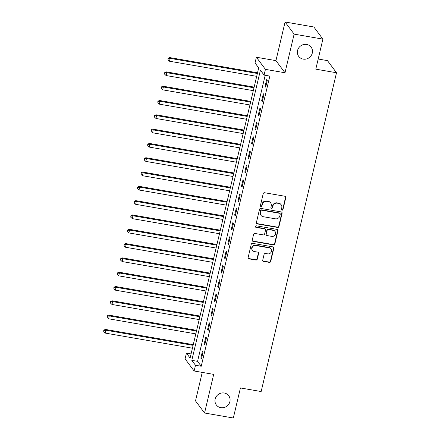 <?xml version="1.0" encoding="UTF-8"?>
<svg xmlns="http://www.w3.org/2000/svg" width="440" height="440" viewBox="0 0 440 440"><rect width="100%" height="100%" fill="white"/><g stroke="black" fill="none" stroke-linecap="round" stroke-linejoin="round"><path stroke-width="0.66" d="M282.013 210.172A0.831 0.781 143.3 0 0 282.992 209.517L285.813 197.582A1.183 1.117 143.3 0 0 284.95 196.262L264.616 192.737A1.183 1.117 143.3 0 0 263.219 193.666L260.398 205.601A0.831 0.781 143.3 0 0 261.003 206.525A0.831 0.781 143.3 0 0 261.982 205.876L262.345 204.331A3.79 3.57 143.3 0 1 266.811 201.366L268.505 201.657A3.79 3.57 143.3 0 1 271.271 205.882L270.903 207.427A0.831 0.781 143.3 0 0 271.507 208.346A0.831 0.781 143.3 0 0 272.487 207.697L272.85 206.151A3.79 3.57 143.3 0 1 277.315 203.187L279.01 203.478A3.79 3.57 143.3 0 1 281.776 207.702L281.408 209.248A0.831 0.781 143.3 0 0 282.013 210.172M281.435 209.698A0.831 0.781 143.3 0 0 282.75 209.193L285.571 197.252A1.183 1.117 143.3 0 0 285.494 196.526M260.425 206.058A0.831 0.781 143.3 0 0 261.734 205.552L262.103 204.006L262.345 204.331M270.93 207.878A0.831 0.781 143.3 0 0 272.239 207.372L272.608 205.827L272.85 206.151M224.263 393.014A7.728 7.271 143.3 0 0 216.266 396.539A7.728 7.271 143.3 0 0 216.337 404.959A7.728 7.271 143.3 0 0 220.798 407.666A7.728 7.271 143.3 0 0 228.795 404.14A7.728 7.271 143.3 0 0 228.723 395.72A7.728 7.271 143.3 0 0 224.263 393.014M306.658 44.462A7.728 7.271 143.3 0 0 298.656 47.988A7.728 7.271 143.3 0 0 298.733 56.408A7.728 7.271 143.3 0 0 303.193 59.114A7.728 7.271 143.3 0 0 311.19 55.589A7.728 7.271 143.3 0 0 311.118 47.168A7.728 7.271 143.3 0 0 306.658 44.462M262.752 260.079A1.183 1.117 143.3 0 0 263.615 261.393L269.319 262.383A1.183 1.117 143.3 0 0 270.716 261.459L273.851 248.199A1.183 1.117 143.3 0 0 272.987 246.879L252.654 243.353A1.183 1.117 143.3 0 0 251.257 244.282L248.122 257.543A1.183 1.117 143.3 0 0 248.985 258.858L255.877 260.057A1.183 1.117 143.3 0 0 257.274 259.127L258.615 253.451A1.183 1.117 143.3 0 0 257.747 252.131L254.331 251.543A3.168 2.981 143.3 0 1 252.472 246.978A3.168 2.981 143.3 0 1 255.75 245.531L269.137 247.852A3.168 2.981 143.3 0 1 271.002 252.417A3.168 2.981 143.3 0 1 267.718 253.864L265.485 253.473A1.183 1.117 143.3 0 0 264.094 254.403L262.752 260.079M195.481 365.266L194.128 370.992L185.081 358.864L186.434 353.139L190.102 358.056L258.693 67.881L255.024 62.964L256.377 57.244L265.425 69.371L264.077 75.092L260.409 70.175L191.813 360.349L195.481 365.266L201.234 366.262L269.83 76.087L264.077 75.092M322.894 39.116L294.124 34.127L285.076 22L313.847 26.989L322.894 39.116L315.793 69.163L336.507 72.754L261.151 391.545L240.433 387.954L233.332 418L204.562 413.012L213.691 374.38L194.128 370.992M285.076 22L275.946 60.632L284.993 72.76L294.124 34.127M284.993 72.76L265.425 69.371M277.579 227.441A1.183 1.117 143.3 0 0 278.977 226.512L282.106 213.257A1.183 1.117 143.3 0 0 281.243 211.937L260.909 208.412A1.183 1.117 143.3 0 0 259.518 209.341L256.382 222.596A1.183 1.117 143.3 0 0 257.246 223.916L277.579 227.441L277.332 227.112A1.183 1.117 143.3 0 0 278.729 226.188L281.864 212.927A1.183 1.117 143.3 0 0 281.793 212.201M277.981 230.725L274.846 243.986A1.183 1.117 143.3 0 1 273.449 244.915L253.115 241.389A1.183 1.117 143.3 0 1 252.252 240.07L253.594 234.394A1.183 1.117 143.3 0 1 254.986 233.47L263.236 234.894A1.183 1.117 143.3 0 0 264.627 233.97L265.518 230.203A1.183 1.117 143.3 0 0 264.655 228.888L256.069 227.398A0.831 0.781 143.3 0 1 255.585 226.204A0.831 0.781 143.3 0 1 256.443 225.825L277.112 229.405A1.183 1.117 143.3 0 1 277.981 230.725L277.734 230.401L274.599 243.656L274.846 243.986M202.246 372.394L195.509 400.884L204.562 413.012M265.188 75.284L197.566 361.345L201.234 366.262M266.701 79.437L265.078 86.306L265.689 87.126L267.317 80.256L266.701 79.437M263.318 93.748L261.696 100.612L262.306 101.431L263.934 94.567L263.318 93.748M259.936 108.053L258.313 114.922L258.923 115.742L260.552 108.873L259.936 108.053M256.553 122.364L254.931 129.228L255.541 130.048L257.169 123.184L256.553 122.364M253.171 136.67L251.548 143.539L252.159 144.359L253.787 137.489L253.171 136.67M249.794 150.981L248.166 157.845L248.776 158.664L250.404 151.8L249.794 150.981M246.411 165.286L244.783 172.156L245.399 172.975L247.022 166.106L246.411 165.286M243.029 179.597L241.401 186.461L242.017 187.281L243.639 180.417L243.029 179.597M239.646 193.903L238.018 200.772L238.634 201.591L240.257 194.722L239.646 193.903M236.264 208.214L234.636 215.078L235.252 215.897L236.874 209.033L236.264 208.214M232.881 222.519L231.253 229.389L231.869 230.208L233.492 223.339L232.881 222.519M229.499 236.83L227.871 243.694L228.487 244.514L230.109 237.65L229.499 236.83M226.116 251.136L224.494 258.005L225.104 258.825L226.727 251.955L226.116 251.136M222.734 265.447L221.111 272.316L221.722 273.13L223.344 266.266L222.734 265.447M219.351 279.752L217.729 286.622L218.339 287.441L219.962 280.572L219.351 279.752M215.969 294.063L214.346 300.933L214.957 301.752L216.579 294.882L215.969 294.063M212.586 308.368L210.964 315.238L211.574 316.058L213.197 309.188L212.586 308.368M209.204 322.68L207.581 329.549L208.191 330.368L209.814 323.499L209.204 322.68M205.821 336.985L204.198 343.855L204.809 344.674L206.431 337.805L205.821 336.985M202.439 351.296L200.816 358.166L201.427 358.985L203.049 352.116L202.439 351.296M336.507 72.754L327.459 60.627L318.192 59.021M191.07 353.942L186.434 353.139M275.946 60.632L256.377 57.244M197.566 361.345L191.813 360.349M265.078 86.306L265.853 86.438M261.696 100.612L262.471 100.749M258.313 114.922L259.089 115.055M254.931 129.228L255.706 129.366M251.548 143.539L252.324 143.671M248.166 157.845L248.941 157.982M244.783 172.156L245.559 172.288M241.401 186.461L242.176 186.599M238.018 200.772L238.794 200.904M234.636 215.078L235.411 215.215M231.253 229.389L232.029 229.521M227.871 243.694L228.646 243.832M224.494 258.005L225.264 258.137M221.111 272.316L221.881 272.448M217.729 286.622L218.499 286.754M214.346 300.933L215.116 301.065M210.964 315.238L211.734 315.37M207.581 329.549L208.351 329.681M204.198 343.855L204.969 343.986M200.816 358.166L201.586 358.298M281.199 204.809L280.957 204.479A3.79 3.57 143.3 0 0 278.768 203.148L279.01 203.478M272.608 205.827A3.79 3.57 143.3 0 1 277.074 202.857L278.768 203.148M270.694 202.983L270.452 202.659A3.79 3.57 143.3 0 0 268.263 201.328L268.505 201.657M262.103 204.006A3.79 3.57 143.3 0 1 266.569 201.036L268.263 201.328M256.454 223.328A1.183 1.117 143.3 0 0 256.999 223.591L277.332 227.112M280.236 214.22A0.831 0.781 143.3 0 0 279.631 213.296L261.784 210.199A0.831 0.781 143.3 0 0 260.805 210.848L260.42 212.476A3.79 3.57 143.3 0 0 263.186 216.7L275.385 218.818A3.79 3.57 143.3 0 0 279.851 215.848L280.236 214.22M280.11 213.582L279.862 213.257A0.831 0.781 143.3 0 0 279.384 212.966L279.631 213.296M260.997 215.375L260.75 215.045A3.79 3.57 143.3 0 1 260.178 212.152L260.562 210.524A0.831 0.781 143.3 0 1 261.536 209.875L279.384 212.966M252.324 240.796A1.183 1.117 143.3 0 0 252.874 241.06L273.207 244.585A1.183 1.117 143.3 0 0 274.599 243.656M265.342 229.301L265.095 228.971A1.183 1.117 143.3 0 0 264.413 228.558L255.827 227.068L256.069 227.398M255.492 226.924A0.831 0.781 143.3 0 0 255.827 227.068M271.794 236.379A3.168 2.981 143.3 0 0 275.044 231.479A3.168 2.981 143.3 0 0 273.213 230.368L268.494 229.554A1.183 1.117 143.3 0 0 267.102 230.478L266.211 234.245A1.183 1.117 143.3 0 0 267.075 235.565L271.794 236.379M275.044 231.479L274.797 231.149A3.168 2.981 143.3 0 0 272.971 230.043L273.213 230.368M266.393 235.147L266.145 234.817A1.183 1.117 143.3 0 1 265.969 233.915L266.855 230.153A1.183 1.117 143.3 0 1 268.252 229.224L272.971 230.043M277.734 230.401A1.183 1.117 143.3 0 0 277.662 229.669M270.969 248.958L270.727 248.633A3.168 2.981 143.3 0 0 268.895 247.522L269.137 247.852M252.5 250.431L252.258 250.102A3.168 2.981 143.3 0 1 255.508 245.201L268.895 247.522M248.193 258.269A1.183 1.117 143.3 0 0 248.743 258.533L255.635 259.727A1.183 1.117 143.3 0 0 257.026 258.797L258.368 253.127A1.183 1.117 143.3 0 0 258.297 252.395M262.823 260.805A1.183 1.117 143.3 0 0 263.368 261.069L269.077 262.059A1.183 1.117 143.3 0 0 270.468 261.129L273.603 247.869A1.183 1.117 143.3 0 0 273.531 247.143M257.532 72.798L169.543 57.547L170.154 58.366L169.477 61.226L256.696 76.346M257.373 73.486L170.154 58.366L168.273 58.718L168.025 58.394L168.003 59.862L168.273 58.718M169.477 61.226L168.003 59.862M168.025 58.394L169.543 57.547M254.15 87.104L166.161 71.852L166.771 72.672L166.095 75.537L253.314 90.651M253.99 87.791L166.771 72.672L164.89 73.029L164.643 72.699L164.621 74.173L164.89 73.029M166.095 75.537L164.621 74.173M164.643 72.699L166.161 71.852M250.767 101.415L162.778 86.163L163.389 86.983L162.712 89.843L249.931 104.962M250.608 102.102L163.389 86.983L161.507 87.335L161.26 87.01L161.238 88.479L161.507 87.335M162.712 89.843L161.238 88.479M161.26 87.01L162.778 86.163M247.385 115.726L159.396 100.469L160.006 101.288L159.33 104.154L246.549 119.268M247.225 116.408L160.006 101.288L158.125 101.646L157.878 101.316L157.856 102.79L158.125 101.646M159.33 104.154L157.856 102.79M157.878 101.316L159.396 100.469M244.002 130.031L156.013 114.78L156.624 115.599L155.947 118.459L243.166 133.579M243.843 130.719L156.624 115.599L154.743 115.951L154.501 115.627L154.473 117.095L154.743 115.951M155.947 118.459L154.473 117.095M154.501 115.627L156.013 114.78M240.62 144.342L152.631 129.091L153.241 129.91L152.565 132.77L239.784 147.884M240.46 145.024L153.241 129.91L151.36 130.262L151.118 129.932L151.09 131.406L151.36 130.262M152.565 132.77L151.09 131.406M151.118 129.932L152.631 129.091M237.237 158.648L149.248 143.396L149.859 144.215L149.182 147.076L236.401 162.195M237.078 159.335L149.859 144.215L147.978 144.568L147.736 144.243L147.708 145.712L147.978 144.568M149.182 147.076L147.708 145.712M147.736 144.243L149.248 143.396M233.855 172.959L145.865 157.707L146.476 158.527L145.799 161.387L233.019 176.506M233.695 173.641L146.476 158.527L144.595 158.879L144.353 158.548L144.326 160.023L144.595 158.879M145.799 161.387L144.326 160.023M144.353 158.548L145.865 157.707M230.472 187.264L142.483 172.013L143.094 172.832L142.417 175.692L229.636 190.812M230.313 187.952L143.094 172.832L141.213 173.184L140.971 172.86L140.943 174.328L141.213 173.184M142.417 175.692L140.943 174.328M140.971 172.86L142.483 172.013M227.09 201.575L139.101 186.323L139.711 187.143L139.035 190.003L226.254 205.123M226.93 202.257L139.711 187.143L137.83 187.495L137.588 187.165L137.561 188.639L137.83 187.495M139.035 190.003L137.561 188.639M137.588 187.165L139.101 186.323M223.707 215.881L135.718 200.629L136.329 201.448L135.652 204.309L222.871 219.428M223.548 216.568L136.329 201.448L134.447 201.801L134.206 201.476L134.178 202.945L134.447 201.801M135.652 204.309L134.178 202.945M134.206 201.476L135.718 200.629M220.325 230.191L132.336 214.94L132.946 215.76L132.27 218.62L219.489 233.739M220.165 230.874L132.946 215.76L131.065 216.112L130.823 215.782L130.796 217.256L131.065 216.112M132.27 218.62L130.796 217.256M130.823 215.782L132.336 214.94M216.942 244.497L128.953 229.246L129.564 230.065L128.887 232.925L216.106 248.045M216.782 245.185L129.564 230.065L127.683 230.417L127.441 230.093L127.413 231.566L127.683 230.417M128.887 232.925L127.413 231.566M127.441 230.093L128.953 229.246M213.56 258.808L125.571 243.556L126.181 244.376L125.505 247.236L212.724 262.356M213.4 259.49L126.181 244.376L124.3 244.728L124.058 244.398L124.031 245.872L124.3 244.728M125.505 247.236L124.031 245.872M124.058 244.398L125.571 243.556M210.177 273.114L122.188 257.862L122.804 258.682L122.128 261.547L209.341 276.661M210.018 273.801L122.804 258.682L120.918 259.034L120.676 258.709L120.648 260.183L120.918 259.034M122.128 261.547L120.648 260.183M120.676 258.709L122.188 257.862M206.795 287.425L118.806 272.173L119.422 272.993L118.745 275.853L205.959 290.972M206.635 288.107L119.422 272.993L117.535 273.345L117.293 273.014L117.266 274.489L117.535 273.345M118.745 275.853L117.266 274.489M117.293 273.014L118.806 272.173M203.412 301.73L115.423 286.479L116.039 287.298L115.363 290.164L202.576 305.277M203.253 302.418L116.039 287.298L114.153 287.65L113.911 287.326L113.883 288.8L114.153 287.65M115.363 290.164L113.883 288.8M113.911 287.326L115.423 286.479M200.03 316.041L112.041 300.79L112.657 301.609L111.98 304.469L199.194 319.589M199.87 316.723L112.657 301.609L110.77 301.961L110.528 301.631L110.501 303.105L110.77 301.961M111.98 304.469L110.501 303.105M110.528 301.631L112.041 300.79M196.647 330.347L108.658 315.095L109.274 315.915L108.597 318.78L195.811 333.894M196.488 331.034L109.274 315.915L107.388 316.272L107.146 315.942L107.118 317.416L107.388 316.272M108.597 318.78L107.118 317.416M107.146 315.942L108.658 315.095M193.264 344.658L105.276 329.406L105.892 330.226L105.215 333.086L192.429 348.205M193.105 345.34L105.892 330.226L104.005 330.577L103.763 330.248L103.736 331.722L104.005 330.577M105.215 333.086L103.736 331.722M103.763 330.248L105.276 329.406M282.75 209.193L282.992 209.517M261.734 205.552L261.982 205.876M272.239 207.372L272.487 207.697M277.074 202.857L277.315 203.187M266.569 201.036L266.811 201.366M285.571 197.252L285.813 197.582M256.999 223.591L257.246 223.916M281.864 212.927L282.106 213.257M278.729 226.188L278.977 226.512M261.536 209.875L261.784 210.199M260.562 210.524L260.805 210.848M260.178 212.152L260.42 212.476M273.207 244.585L273.449 244.915M252.874 241.06L253.115 241.389M264.413 228.558L264.655 228.888M268.252 229.224L268.494 229.554M266.855 230.153L267.102 230.478M265.969 233.915L266.211 234.245M255.508 245.201L255.75 245.531M258.368 253.127L258.615 253.451M257.026 258.797L257.274 259.127M255.635 259.727L255.877 260.057M248.743 258.533L248.985 258.858M273.603 247.869L273.851 248.199M270.468 261.129L270.716 261.459M269.077 262.059L269.319 262.383M263.368 261.069L263.615 261.393"/></g></svg>
